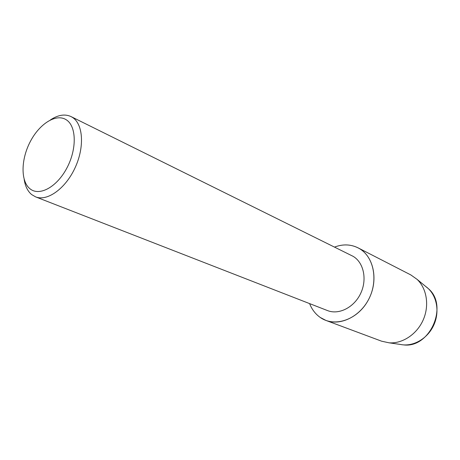 <?xml version="1.0" encoding="UTF-8"?>
<svg xmlns="http://www.w3.org/2000/svg" width="460" height="460" viewBox="0 0 460 460"><rect width="100%" height="100%" fill="white"/><g stroke="black" fill="none" stroke-linecap="round" stroke-linejoin="round"><path stroke-width="0.69" d="M403.558 344.891C429.864 348.502 448.77 305.664 428.375 288.667L425.753 286.505C436.396 293.992 440.174 310.753 433.958 324.72C427.829 338.727 412.902 347.231 400.194 344.408L389.085 342.821L381.61 341.193L325.962 320.436L320.269 317.469C315.468 314.099 311.909 309.476 309.603 303.606C311.909 309.476 315.468 314.099 320.269 317.469C334.328 327.48 357.012 320.125 367.793 300.972C378.787 281.957 374.359 257.013 359.272 248.515C373.307 256.484 378.384 278.76 369.662 297.338C361.106 316.003 340.969 326.249 325.962 320.436M50.399 119.933C58.006 114.902 64.871 113.775 70.995 116.564L353.102 256.329C363.71 262.505 367.356 279.45 360.657 293.44C354.091 307.487 338.824 315.14 327.48 310.569L35.558 196.857L31.642 194.568C27.686 191.233 25.191 186.168 24.167 179.371M70.995 116.564L72.392 117.352C83.214 124.016 84.738 147.137 75.026 167.888C65.446 188.703 47.213 201.658 35.558 196.857M66.292 119.807C76.504 126.138 77.05 149.052 66.849 168.078C56.804 187.208 39.244 196.592 29.946 188.749C20.487 181.177 20.907 159.315 30.331 141.513C39.617 123.619 56.218 113.189 66.292 119.807M334.552 247.077C343.361 243.788 351.607 244.271 359.272 248.515L358.012 247.819C350.635 244.225 342.815 243.978 334.552 247.077M358.012 247.819L410.849 274.942L417.088 279.364C426.822 288.5 429.548 305.601 423.183 319.964C416.858 334.345 402.391 343.856 389.085 342.821M428.375 288.667L417.088 279.364"/></g></svg>
